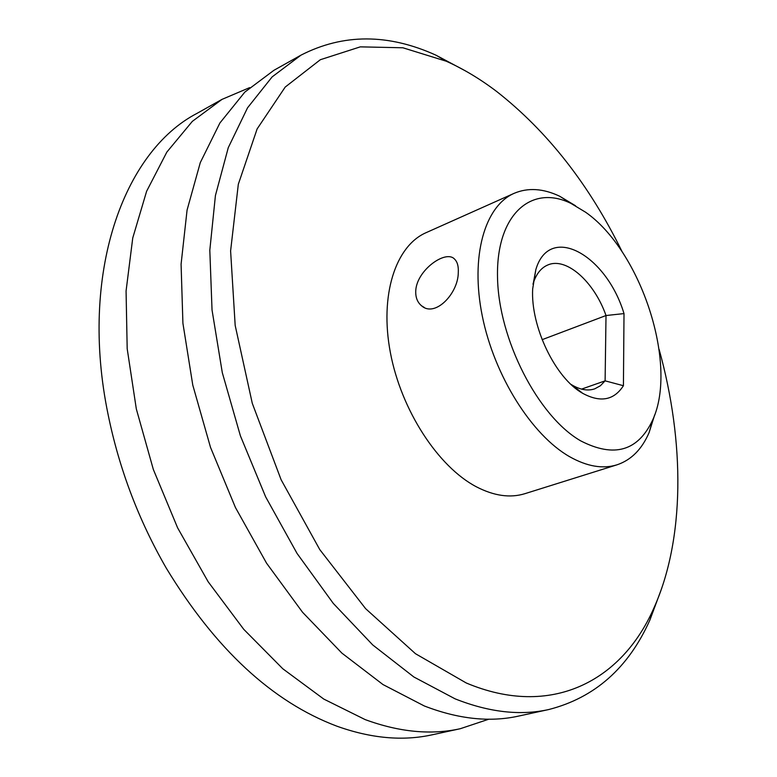 <?xml version="1.0" encoding="UTF-8"?>
<svg xmlns="http://www.w3.org/2000/svg" width="777" height="777" viewBox="0 0 777 777"><rect width="100%" height="100%" fill="white"/><g stroke="black" fill="none" stroke-linecap="round" stroke-linejoin="round"><path stroke-width="1.17" d="M300.981 55.148L273.96 70.28L244.823 92.104L219.901 122.989L200.301 162.578L187.072 210.081L181.08 264.229L182.916 323.281L192.783 385.12L210.509 447.358L235.431 507.507L266.56 563.189L302.564 612.286L341.899 653.127L382.983 684.556L424.281 705.953C458.313 719.094 489.714 722.474 518.492 716.103L548.756 709.537C520.25 715.86 489.024 712.295 455.099 698.844L413.869 676.99L372.746 644.959L333.275 603.389L297.067 553.457L265.656 496.872L240.384 435.8L222.3 372.659L212.034 309.994L209.809 250.233L215.423 195.532L228.283 147.64L247.533 107.828L272.144 76.884L300.981 55.148C343.24 33.508 388.257 33.528 436.043 55.216L466.122 71.27M458.284 272.572C458.634 266.278 457.362 261.762 454.467 259.013C445.794 249.572 416.928 270.027 415.763 290.53C415.413 297.212 417.356 302.302 421.581 305.808C434.906 317.822 458.207 293.696 458.284 272.572M570.901 384.304L572.163 385.081C580.429 389.879 587.956 391.132 594.726 388.84L600.378 385.761L605.108 380.847L623.426 385.713C613.966 400.33 600.388 402.865 582.682 393.317C555.429 378.273 530.516 326.622 532.672 288.927L535.839 269.6C549.494 222.98 606.274 254.603 624.009 313.587L623.426 385.713M249.679 87.607L221.979 99.388L196.979 113.384C123.329 151.641 78.992 273.873 108.09 414.481C119.182 468.822 138.568 520.017 166.239 568.074C215.404 649.077 272.241 701.767 336.781 726.145C370.998 738.412 402.826 741.287 432.265 734.789L460.266 728.719L488.82 719.201M622.222 251.933C589.471 184.975 547.707 131.566 496.921 91.686C480.429 79.128 463.519 68.968 446.212 61.208L402.875 47.776L360.285 46.863L320.347 59.712L285.208 87.063L257.129 128.924L238.316 184.275L230.604 250.922L235.178 325.427L252.292 403.36L281.119 479.749L319.784 549.611L365.617 608.663L415.491 653.719L466.258 682.983C551.272 718.774 621.532 680.992 653.554 608.809C685.139 539.316 684.819 441.938 659.1 349.329M585.499 212.16L570.91 203.389C531.449 183.916 496.202 214.384 497.513 276.894C498.329 339.141 538.072 416.501 580.72 440.87C614.209 458.109 638.247 451.058 652.816 419.697C678.214 364.277 640.918 250.631 585.499 212.16M654.71 414.821L649.125 432.517C641.928 449.281 631.215 460.052 616.957 464.831C602.797 469.201 587.014 466.501 569.619 456.701C531.769 435.149 494.318 375.835 482.303 316.084C470.153 256.284 484.741 206.051 514.16 193.318C528.001 187.461 543.162 188.422 559.654 196.222L575.563 205.779M221.979 99.388L192.337 121.358L166.841 152.098L146.63 191.239L132.75 237.966L126.068 291.016L127.185 348.698L136.325 408.955L153.341 469.473L177.622 527.855L208.187 581.808L243.745 629.321L282.809 668.783L323.786 699.077L365.161 719.599C399.329 732.138 431.031 735.178 460.266 728.719M581.546 389.112L605.108 380.847L606.011 315.53C594.22 281.769 566.307 256.74 547.824 264.976C541.239 267.744 536.431 273.669 533.411 282.731L532.983 284.149M514.16 193.318L426.087 232.673C395.561 245.93 379.419 295.105 390.394 352.709C401.233 410.266 438.092 466.773 476.427 486.829C494.046 495.94 510.207 498.222 524.912 493.677L616.957 464.831M542.123 339.675L606.011 315.53L624.009 313.587M661.8 588.082L649.902 620.027C628.467 667.929 594.745 697.765 548.756 709.537M572.163 385.081L582.682 393.317M446.212 61.208L436.043 55.216M570.91 203.389L559.654 196.222M652.816 419.697L649.125 432.517M653.554 608.809L649.902 620.027M533.411 282.731L535.839 269.6M421.581 305.808L424.359 307.517"/></g></svg>
